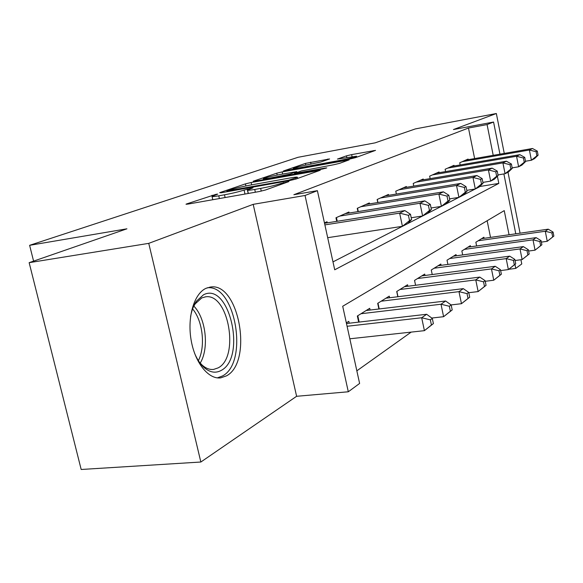 <?xml version="1.0" encoding="UTF-8"?>
<svg xmlns="http://www.w3.org/2000/svg" width="583" height="583" viewBox="0 0 583 583"><rect width="100%" height="100%" fill="white"/><g stroke="black" fill="none" stroke-linecap="round" stroke-linejoin="round"><path stroke-width="0.87" d="M216.278 194.241L186.713 203.897L185.992 204.225L188.054 204.072L258.99 191.588L265.36 190.043L288.906 181.575L280.387 183.63C275.365 185.285 268.792 186.873 260.652 188.396L254.742 189.446C249.859 190.284 247.469 190.481 247.556 190.029L252.956 187.857L244.088 190.08C238.935 191.749 232.398 193.323 224.484 194.809L218.756 195.822C214.129 196.624 211.884 196.799 212.015 196.369L217.736 194.117L216.278 194.241M248.329 193.461L247.586 190.175M206.061 288.293C194.27 293.497 187.201 316.635 191.035 339.554C194.737 362.517 208.393 379.613 220.724 377.864L226.488 375.853C253.27 362.043 239.008 282.063 210.499 287.04L206.061 288.293M329.592 158.962L305.47 163.408L283.433 170.979L349.902 158.999L355.331 157.694L375.525 150.385L351.651 154.619L346.462 155.858L337.426 159.079L356.548 156.222C354.756 157.184 349.618 158.503 341.135 160.172L298.868 167.904L293.271 168.48C295.202 167.496 300.325 166.184 308.64 164.537L320.774 162.023L329.592 158.962M474.628 158.576L468.477 128.041L487.075 124.573L493.568 122.044L499.952 154.167M29.15 262.671L148.745 243.359L200.851 462.02L81.183 469.483L29.15 262.671L126.926 228.813L29.624 245.319L298.066 157.293L375.124 142.85L415.387 128.909L496.352 113.517L453.443 129.55L493.568 122.044M200.851 462.02L296.609 396.294L253.197 204.341L148.745 243.359M253.197 204.341L305.04 195.48L317.392 190.67L334.715 269.791L498.815 183.412L497.386 176.255M468.477 128.041L293.868 194.715L317.392 190.67M251.127 182.515L245.428 183.878L219.667 192.667L221.103 192.776L289.904 180.504L295.945 179.047L320.256 170.243L251.127 182.515L251.659 184.862M253.241 181.218L276.765 173.195L282.172 171.905L349.137 159.866L339.627 163.342L334.037 164.683L301.426 170.928L294.415 173.45L325.125 168.079L326.764 167.926L322.443 169.041L253.306 181.495M520.08 233.185L507.997 172.233M504.266 153.416L496.352 113.517M327.267 222.852L327.027 221.744L324.447 222.888M349.13 213.043L348.911 212.023L335.961 217.772L336.741 221.351M369.542 203.89L369.338 202.942L357.248 208.313L357.962 211.622M388.635 195.327L388.453 194.452L377.135 199.481L377.784 202.541M406.54 187.303L406.366 186.487L395.755 191.202L396.367 194.052L395.755 191.202M423.36 179.775L423.2 179.01L413.223 183.441L413.777 186.094M439.188 172.685L439.043 171.97L429.649 176.146L430.167 178.624M454.113 166.002L453.982 165.332L445.12 169.267L445.594 171.591M332.988 261.884L402.357 226.342M407.655 223.624L422.551 215.994M427.485 213.465L441.346 206.367M445.944 204.006L458.865 197.389M463.172 195.181L475.247 188.994M479.284 186.924L480.166 186.05M460.162 164.96L459.717 162.781L468.083 159.064L468.215 159.691M356.84 370.832L411.19 332.106M490.514 237.398L487.155 220.731M349.21 323.215L348.802 321.335L346.338 322.865M358.676 322.122L357.343 316.015L369.717 308.312L370.096 310.054M378.906 308.997L377.697 303.342L389.262 296.142L389.604 297.76M397.832 296.74L396.717 291.5L407.553 284.759L407.867 286.26M414.557 280.401L415.584 285.276L414.542 280.401L424.708 274.076L425 275.475M432.229 274.527L431.282 269.987L440.835 264.033L441.112 265.345M447.897 264.434L447.023 260.186L456.03 254.582L456.278 255.806M462.676 254.924L461.86 250.952L470.357 245.662L470.59 246.806M476.624 245.968L475.859 242.229L483.897 237.23L484.116 238.309M29.624 245.319L33.588 261.133M520.932 259.741L521.77 263.961L515.766 268.391L514.971 264.42M508.77 269.295L515.766 268.391M509.054 234.76L504.244 210.616L342.702 306.257L359.609 383.454L348.306 391.776L305.04 195.48M296.609 396.294L348.306 391.776M503.88 173.931L515.78 233.805M493.211 155.34L487.075 124.573M480.246 186.436L498.815 183.412M227.312 190.896L288.549 180.213L297.41 177.319C297.41 176.889 294.947 177.108 290.028 177.975L249.349 185.27C241.792 186.698 235.517 188.2 230.54 189.788L227.312 190.896M279.578 174.579C270.847 176.292 265.418 177.698 263.283 178.784L268.901 178.252L289.758 174.149L296.791 171.635L279.578 174.579M433.395 323.594L432.316 318.442L430.349 319.848L431.435 325.015L433.395 323.594L424.409 330.663L421.684 317.75L426.647 314.273L346.484 323.536M349.829 338.796L424.409 330.663L431.435 325.015M347.089 326.276L421.684 317.75L430.349 319.848M426.647 314.273L432.316 318.442M411.591 219.551L410.483 214.289L408.421 215.316L409.528 220.6L411.591 219.551L407.612 223.675L402.423 226.328L399.639 213.123L324.884 224.892M408.421 215.316L399.639 213.123L404.864 210.587L324.534 223.282M409.528 220.6L402.423 226.328L327.69 237.682M410.483 214.289L404.864 210.587M190.532 316.853C191.669 310.499 193.636 305.259 196.442 301.156L203.554 294.765C229.25 281.312 246.726 357.394 221.234 370.409C215.579 373.528 209.778 372.501 203.846 367.319C200.195 363.952 197.12 359.296 194.605 353.349M199.342 362.109L202.031 364.973C205.828 368.383 209.683 369.862 213.618 369.418L218.151 367.873C239.875 357.109 228.456 292.724 205.471 296.856L201.784 297.913L195.196 303.845L193.206 307.256M217.357 377.871L222.531 375.962C248.956 362.422 235.445 284.001 207.227 287.813M452.204 309.93L451.169 304.96L449.347 306.264L450.382 311.249L452.204 309.93L443.597 316.7L441.003 304.231L445.616 301.003L366.16 310.52M431.77 318.048L443.597 316.7L450.382 311.249M361.008 313.734L441.003 304.231L449.347 306.264M445.616 301.003L451.169 304.96M469.716 297.206L468.732 292.404L467.027 293.621L468.018 298.438L469.716 297.206L461.466 303.699L458.981 291.646L463.288 288.636L385.931 298.212M451.118 304.924L461.466 303.699L468.018 298.438M381.114 301.214L458.981 291.646L467.027 293.621M463.288 288.636L468.732 292.404M486.069 285.327L485.122 280.678L483.533 281.815L484.48 286.479L486.069 285.327L478.147 291.573L475.764 279.898L479.787 277.085L404.434 286.698M468.79 292.71L478.147 291.573L484.48 286.479M399.923 289.511L475.764 279.898L483.533 281.815M479.787 277.085L485.122 280.678M501.365 274.214L500.462 269.703L498.968 270.774L499.879 275.293L501.365 274.214L493.75 280.219L491.462 268.916L495.229 266.278L421.786 275.897M485.245 281.29L493.75 280.219L499.879 275.293M417.552 278.536L491.462 268.916L498.968 270.774M495.229 266.278L500.462 269.703M431.384 209.486L430.334 204.407L428.41 205.362L429.467 210.456L431.384 209.486L427.441 213.509L422.617 215.987L419.964 203.241L339.794 216.067M428.41 205.362L419.964 203.241L424.818 200.88L345.187 213.669M429.467 210.456L422.617 215.987L411.212 217.751M430.334 204.407L424.818 200.88M449.806 200.115L448.801 195.21L447.008 196.099L448.021 201.026L449.806 200.115L445.9 204.057L441.404 206.36L438.868 194.044L360.826 206.725M447.008 196.099L438.868 194.044L443.386 191.843L365.862 204.487M448.021 201.026L441.404 206.36L431.07 207.985M448.801 195.21L443.386 191.843M466.99 191.377L466.021 186.626L464.352 187.456L465.321 192.222L466.99 191.377L463.128 195.225L458.93 197.375L456.496 185.467L380.48 197.994M464.352 187.456L456.496 185.467L460.723 183.412L385.195 195.895M465.321 192.222L458.93 197.375L449.551 198.876M466.021 186.626L460.723 183.412M483.059 183.2L482.134 178.602L480.567 179.382L481.5 183.995L483.059 183.2L479.241 186.968L475.305 188.987L472.981 177.451L398.889 189.81M480.567 179.382L472.981 177.451L476.93 175.527L403.312 187.843M481.5 183.995L475.305 188.987L466.786 190.364M482.134 178.602L476.93 175.527M515.715 263.793L514.84 259.42L513.441 260.419L514.315 264.806L515.715 263.793L508.376 269.579L506.182 258.612L509.717 256.141L438.088 265.746M500.637 270.578L508.376 269.579L514.315 264.806M434.102 268.231L506.182 258.612L513.441 260.419M509.717 256.141L514.84 259.42M498.115 175.541L497.226 171.089L495.761 171.817L496.65 176.285L498.115 175.541L494.34 179.229L490.66 181.116L488.416 169.945L416.175 182.129M495.761 171.817L488.416 169.945L492.125 168.137L420.328 180.285M496.65 176.285L490.66 181.116L482.892 182.392M497.226 171.089L492.125 168.137M529.196 253.999L528.351 249.757L527.039 250.697L527.885 254.953L529.196 253.999L522.12 259.581L520.007 248.941L523.33 246.609L453.436 256.192M515.059 260.514L522.12 259.581L527.885 254.953M449.682 258.531L520.007 248.941L527.039 250.697M523.33 246.609L528.351 249.757M512.253 168.349L511.4 164.027L510.023 164.712L510.883 169.048L512.253 168.349L508.529 171.956L505.067 173.734L502.91 162.89L432.426 174.907M510.023 164.712L502.91 162.89L506.401 161.2L436.339 173.173M510.883 169.048L505.067 173.734L497.991 174.915M511.4 164.027L506.401 161.2M541.884 244.78L541.075 240.655L539.836 241.544L540.645 245.676L541.884 244.78L535.048 250.173L533.015 239.832L536.149 237.638L467.909 247.185M528.606 251.047L535.048 250.173L540.645 245.676M464.367 249.386L533.015 239.832L539.836 241.544M536.149 237.638L541.075 240.655M525.56 161.586L524.736 157.381L523.439 158.029L524.263 162.242L525.56 161.586L521.887 165.12L518.622 166.789L516.545 156.259L447.737 168.108M523.439 158.029L516.545 156.259L519.832 154.663L451.424 166.468M524.263 162.242L518.622 166.789L512.165 167.875M524.736 157.381L519.832 154.663M553.85 236.086L553.07 232.078L551.897 232.916L552.684 236.938L553.85 236.086L547.248 241.304L545.28 231.247L548.239 229.177L481.58 238.673M541.359 242.113L547.248 241.304L552.684 236.938M478.235 240.757L545.28 231.247L551.897 232.916M548.239 229.177L553.07 232.078M538.102 155.202L537.307 151.121L536.083 151.733L536.877 155.829L538.102 155.202L534.473 158.663L531.397 160.245L529.393 150.013L462.188 161.688M536.083 151.733L529.393 150.013L532.49 148.505L465.671 160.136M536.877 155.829L531.397 160.245L525.494 161.243M537.307 151.121L532.49 148.505M212.278 196.158L212.066 195.254M283.564 183.499L283.36 182.566M248.183 193.483L247.17 189.009M219.383 198.555L218.756 195.822M225.111 197.55L224.484 194.809M244.984 194.052L244.088 190.08M255.369 192.222L254.742 189.446M261.264 191.129L260.652 188.396M280.591 184.563L280.387 183.63M186.8 204.261L186.713 203.897M318.056 171.096L317.917 170.462M245.888 185.933L245.428 183.878M228.456 191.464L228.339 190.969M288.658 180.723L288.549 180.213M292.906 179.877L292.753 179.2M295.982 179.032L295.778 178.121M277.173 175.038L276.765 173.195M282.646 174.018L282.172 171.905M346.943 160.711L346.812 160.106M296.732 173.69L296.638 173.231M325.205 168.443L325.125 168.079M268.996 178.697L268.901 178.252M284.205 175.949L284.103 175.505M289.926 174.915L289.758 174.149M296.485 172.663L296.31 171.861M298.955 168.312L298.868 167.904M341.23 160.58L341.135 160.172M346.827 157.527L346.462 155.858M352.066 156.579L351.651 154.619M373.353 151.216L373.229 150.64M305.842 165.084L305.47 163.408M311.038 164.1L310.622 162.183M327.974 159.523L327.865 159.006M193.818 306.082C205.937 318.201 209.341 348.394 200.195 363.107M198.366 360.644C205.697 346.528 202.804 320.869 192.587 308.903M359.172 322.071L357.794 315.731M379.22 308.961L377.981 303.167M397.985 296.725L396.855 291.413M336.435 217.561L337.244 221.27M357.547 208.182L358.275 211.571M377.281 199.415L377.937 202.52M220.724 377.864L220.031 377.93M210.499 287.04L209.8 287.135M212.788 199.714L212.052 196.515M227.027 191.72L226.889 191.122M297.658 178.427L297.41 177.319M294.561 174.084L294.422 173.479M263.487 179.695L263.297 178.879M296.98 172.488L296.791 171.635M293.453 169.318L293.285 168.553M356.752 157.184L356.548 156.222M202.031 364.973L203.846 367.319M195.196 303.845L196.442 301.156M213.174 369.469L213.618 369.418M205.012 296.915L205.471 296.856"/></g></svg>
